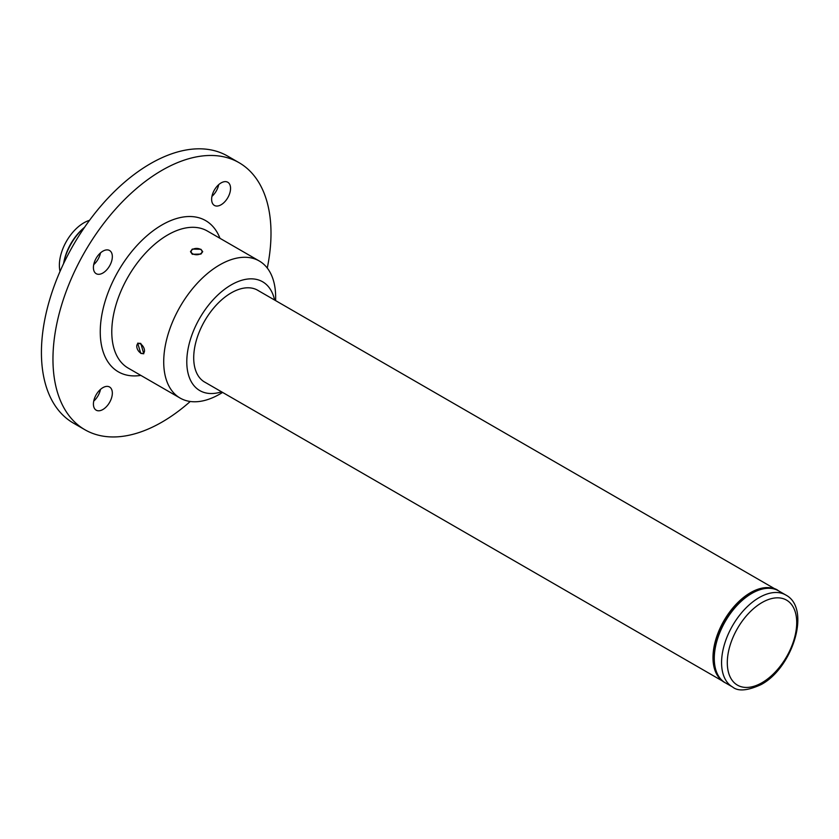 <?xml version="1.0" encoding="UTF-8"?>
<svg xmlns="http://www.w3.org/2000/svg" width="839" height="839" viewBox="0 0 839 839"><rect width="100%" height="100%" fill="white"/><g stroke="black" fill="none" stroke-linecap="round" stroke-linejoin="round"><path stroke-width="1.26" d="M140.637 352.978A5.464 3.157 -120 0 0 144.497 350.744A5.464 3.157 -120 0 0 140.637 344.053A5.464 3.157 -120 0 0 136.767 346.276A5.464 3.157 -120 0 0 140.637 352.978L141.099 353.24L140.637 352.978M60.03 271.406A34.661 20.01 -60 0 1 66.554 241.118A34.661 20.01 -60 0 1 89.521 220.332M84.645 227.17A40.796 23.555 120 0 0 84.015 227.715L82.715 228.879A37.472 21.636 120 0 0 70.875 243.614A37.472 21.636 120 0 0 64.037 261.233L63.68 262.943A40.796 23.555 120 0 0 63.512 263.771M84.015 227.715A40.796 23.555 120 0 0 71.137 243.761A40.796 23.555 120 0 0 63.68 262.943M192.729 249.351L192.729 249.351A5.464 3.157 0 0 0 192.729 253.808A5.464 3.157 0 0 0 200.469 253.808A5.464 3.157 0 0 0 200.469 249.351A5.464 3.157 0 0 0 192.729 249.351L192.267 249.613L192.729 249.351M723.312 681.478A53.004 30.603 -60 0 1 716.024 638.794A53.004 30.603 -60 0 1 750.465 592.701A53.004 30.603 -60 0 1 776.295 589.702M218.706 184.643A13.382 7.729 -60 0 1 211.931 196.378M221.087 204.768A13.382 7.729 120 0 0 229.834 192.98A13.382 7.729 120 0 0 227.778 182.252A13.382 7.729 120 0 0 221.087 182.912A13.382 7.729 120 0 0 212.351 194.711A13.382 7.729 120 0 0 214.396 205.429A13.382 7.729 120 0 0 221.087 204.768M100.491 252.896A13.382 7.729 -60 0 1 93.716 264.631M102.882 273.021A13.382 7.729 120 0 0 111.618 261.223A13.382 7.729 120 0 0 109.563 250.504A13.382 7.729 120 0 0 102.882 251.165A13.382 7.729 120 0 0 94.136 262.953A13.382 7.729 120 0 0 96.191 273.682A13.382 7.729 120 0 0 102.882 273.021M100.491 389.39A13.382 7.729 -60 0 1 93.716 401.126M102.882 409.516A13.382 7.729 120 0 0 111.618 397.728A13.382 7.729 120 0 0 109.563 386.999A13.382 7.729 120 0 0 102.882 387.66A13.382 7.729 120 0 0 94.136 399.458A13.382 7.729 120 0 0 96.191 410.177A13.382 7.729 120 0 0 102.882 409.516M267.274 268.06A154.177 89.018 120 0 0 239.073 162.693A154.177 89.018 120 0 0 161.979 170.327A154.177 89.018 120 0 0 61.257 306.193A154.177 89.018 120 0 0 84.896 429.736A154.177 89.018 120 0 0 161.979 422.101A154.177 89.018 120 0 0 190.243 401.482M84.896 429.736L73.36 423.076A154.177 89.018 -60 0 1 49.721 299.533A154.177 89.018 -60 0 1 150.443 163.668A154.177 89.018 -60 0 1 227.526 156.033L239.073 162.693M274.584 300.026A62.831 36.276 120 0 0 231.218 284.893A62.831 36.276 120 0 0 187.055 356.082A62.831 36.276 120 0 0 221.58 391.823M219.682 394.152A79.149 45.694 -60 0 0 219.682 394.141L222.639 392.432L219.682 394.152A79.149 45.694 -60 0 1 180.102 398.064A79.149 45.694 -60 0 1 167.978 334.646A79.149 45.694 -60 0 1 219.682 264.904A79.149 45.694 -60 0 1 259.251 260.981A79.149 45.694 -60 0 1 275.643 297.216L275.643 300.635M140.805 343.424L143.773 353.764L140.805 353.408L137.659 343.172L140.805 343.424M200.92 249.277L202.713 251.679L200.92 254.081L192.278 254.269L190.484 251.679L192.278 249.089L200.92 249.277M258.643 290.818A53.035 30.623 120 0 0 257.73 290.263A53.035 30.623 120 0 0 231.218 292.884A53.035 30.623 120 0 0 196.567 339.617A53.035 30.623 120 0 0 204.695 382.112A53.035 30.623 120 0 0 205.649 382.626M725.284 682.789L732.573 686.994A53.13 30.676 -60 0 1 724.435 644.415A53.13 30.676 -60 0 1 759.138 597.599A53.13 30.676 -60 0 1 785.703 594.966L778.414 590.761A53.13 30.676 120 0 0 751.849 593.393A53.13 30.676 120 0 0 717.135 640.209A53.13 30.676 120 0 0 725.284 682.789C700.45 670.77 718.908 609.974 750.874 593.288C764.046 587.216 773.233 586.377 778.414 590.761M762.001 682.715A49.081 28.337 120 0 0 796.714 622.59A49.081 28.337 120 0 0 762.001 602.559A49.081 28.337 120 0 0 727.298 662.674A49.081 28.337 120 0 0 762.001 682.715M140.837 375.4A87.308 50.403 -60 0 1 101.194 318.914A87.308 50.403 -60 0 1 161.979 224.936A87.308 50.403 -60 0 1 219.986 238.318M259.251 260.981L207.327 231.008A79.149 45.694 120 0 0 167.748 234.93A79.149 45.694 120 0 0 116.044 304.672A79.149 45.694 120 0 0 128.178 368.09L180.102 398.064M136.767 346.276L136.767 345.752M256.786 289.749L776.421 589.754M203.783 381.556L723.417 681.562M732.573 686.994C738.079 691.588 747.612 690.77 761.162 684.561C792.824 667.792 811.491 608.191 785.703 594.966"/></g></svg>
